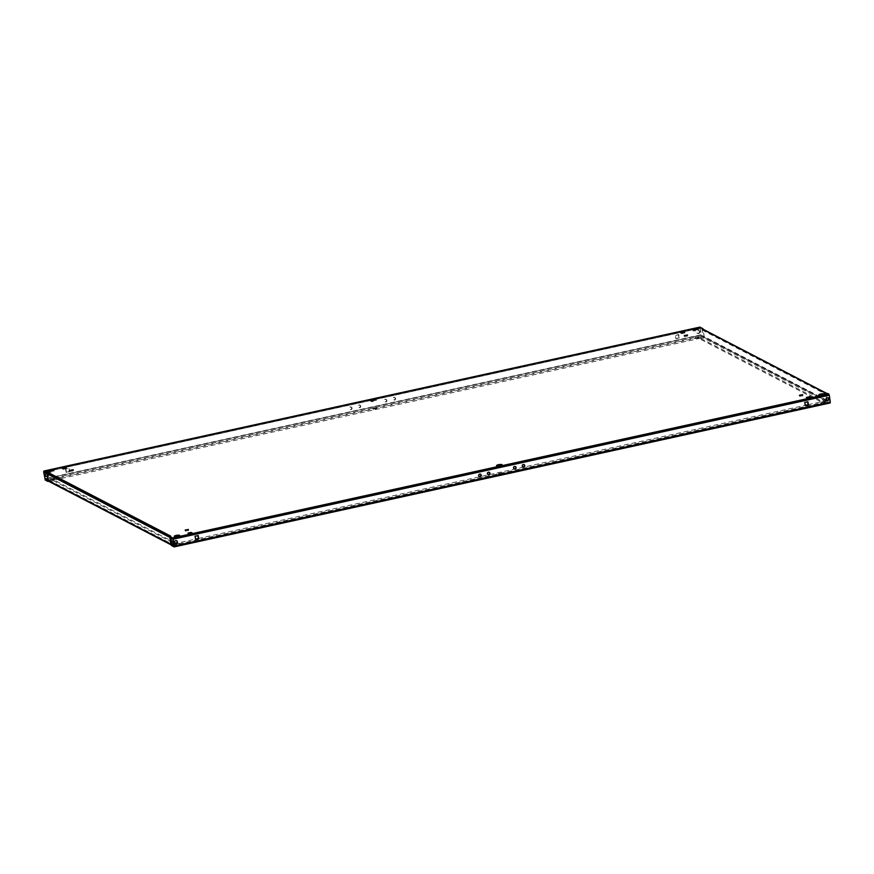 <?xml version="1.0" encoding="UTF-8"?>
<svg xmlns="http://www.w3.org/2000/svg" width="874" height="874" viewBox="0 0 874 874"><rect width="100%" height="100%" fill="white"/><g stroke="black" fill="none" stroke-linecap="round" stroke-linejoin="round"><path stroke-width="0.66" stroke-dasharray="4.37 3.28" d="M822.969 394.829A2.786 0.623 171.5 0 1 824.357 394.993A2.786 0.623 171.5 0 1 824.499 395.146A2.786 0.623 171.5 0 1 822.237 396.108A2.786 0.623 171.5 0 1 819.135 396.13A2.786 0.623 171.5 0 1 818.982 395.977A2.786 0.623 171.5 0 1 820.358 395.223M802.791 395.758L799.568 396.348L802.791 395.758M188.533 530.529L185.31 531.119L188.533 530.529M500.693 465.536A2.786 0.623 171.5 0 1 502.08 465.7A2.786 0.623 171.5 0 1 502.222 465.864A2.786 0.623 171.5 0 1 499.961 466.814A2.786 0.623 171.5 0 1 496.847 466.847A2.786 0.623 171.5 0 1 496.705 466.683A2.786 0.623 171.5 0 1 498.071 465.929M178.405 536.254A2.786 0.623 171.5 0 1 179.793 536.407A2.786 0.623 171.5 0 1 179.946 536.57A2.786 0.623 171.5 0 1 177.673 537.532A2.786 0.623 171.5 0 1 174.571 537.554A2.786 0.623 171.5 0 1 174.418 537.401A2.786 0.623 171.5 0 1 175.794 536.636M694.415 329.859A2.786 0.623 -8.5 0 0 693.038 330.612A2.786 0.623 -8.5 0 0 693.191 330.776A2.786 0.623 -8.5 0 0 696.294 330.743A2.786 0.623 -8.5 0 0 698.566 329.782A2.786 0.623 -8.5 0 0 698.413 329.629A2.786 0.623 -8.5 0 0 697.026 329.465M684.44 336.654L687.663 336.064L684.44 336.654M70.193 471.425L73.416 470.835L70.193 471.425M372.127 400.565A2.786 0.623 -8.5 0 0 370.762 401.319A2.786 0.623 -8.5 0 0 370.904 401.483A2.786 0.623 -8.5 0 0 374.017 401.45A2.786 0.623 -8.5 0 0 376.279 400.5A2.786 0.623 -8.5 0 0 376.137 400.336A2.786 0.623 -8.5 0 0 374.749 400.172M49.851 471.272A2.786 0.623 -8.5 0 0 48.474 472.036A2.786 0.623 -8.5 0 0 48.627 472.189A2.786 0.623 -8.5 0 0 51.741 472.168A2.786 0.623 -8.5 0 0 54.002 471.206A2.786 0.623 -8.5 0 0 53.849 471.042A2.786 0.623 -8.5 0 0 52.462 470.889M350.649 409.425A1.3 1.213 117.4 0 0 351.064 407.011A1.3 1.213 117.4 0 0 349.25 408.016A1.3 1.213 117.4 0 0 350.649 409.425M351.009 409.611A1.3 1.213 117.4 0 0 351.424 407.197A1.3 1.213 117.4 0 0 349.611 408.202A1.3 1.213 117.4 0 0 351.009 409.611M359.367 407.513A1.3 1.213 117.4 0 0 359.771 405.099A1.3 1.213 117.4 0 0 357.958 406.104A1.3 1.213 117.4 0 0 359.367 407.513M359.717 407.699A1.3 1.213 117.4 0 0 360.132 405.285A1.3 1.213 117.4 0 0 358.318 406.29A1.3 1.213 117.4 0 0 359.717 407.699M47.425 475.893A1.486 1.387 117.4 0 0 46.256 473.424A1.486 1.387 117.4 0 0 45.972 476.264M47.48 476.308A1.486 1.387 117.4 0 0 46.846 473.588M385.489 401.778A1.3 1.213 117.4 0 0 385.904 399.363A1.3 1.213 117.4 0 0 384.09 400.368A1.3 1.213 117.4 0 0 385.489 401.778M385.849 401.964A1.3 1.213 117.4 0 0 386.264 399.549A1.3 1.213 117.4 0 0 384.451 400.554A1.3 1.213 117.4 0 0 385.849 401.964M394.207 399.866A1.3 1.213 117.4 0 0 394.611 397.452A1.3 1.213 117.4 0 0 392.797 398.457A1.3 1.213 117.4 0 0 394.207 399.866M394.556 400.052A1.3 1.213 117.4 0 0 394.972 397.637A1.3 1.213 117.4 0 0 393.158 398.642A1.3 1.213 117.4 0 0 394.556 400.052M698.217 333.355A1.486 1.387 117.4 0 0 698.687 330.591A1.486 1.387 117.4 0 0 696.622 331.738A1.486 1.387 117.4 0 0 698.217 333.355M698.577 333.54A1.486 1.387 117.4 0 0 699.047 330.776A1.486 1.387 117.4 0 0 696.971 331.923A1.486 1.387 117.4 0 0 698.577 333.54M479.214 476.439A1.3 1.213 -62.6 0 1 479.444 473.948A1.3 1.213 -62.6 0 1 480.394 474.156M487.921 474.527A1.3 1.213 -62.6 0 1 488.151 472.036A1.3 1.213 -62.6 0 1 489.112 472.244M173.555 543.628L175.117 543.289A1.486 1.387 -62.6 0 1 175.423 540.46A1.486 1.387 -62.6 0 1 176.493 540.689M514.054 468.792A1.3 1.213 -62.6 0 1 514.283 466.301A1.3 1.213 -62.6 0 1 515.234 466.508M522.761 466.88A1.3 1.213 -62.6 0 1 522.991 464.389A1.3 1.213 -62.6 0 1 523.952 464.597M826.673 400.347A1.486 1.387 -62.6 0 1 826.957 397.517A1.486 1.387 -62.6 0 1 828.028 397.736M189.21 534.735L188.139 534.178L191.275 533.49L192.346 534.047L189.21 534.735L189.057 533.664M47.087 473.632L48.146 473.489L49.163 480.307L52.997 479.465L171.424 540.93M44.061 472.135L700.118 328.198L44.061 472.135L700.118 328.198L703.078 329.247M826.913 400.401A1.125 1.049 117.4 0 1 826.017 401.592L822.183 402.433L699.462 338.741L699.309 337.659L703.133 336.818L702.117 330.001L703.155 329.771M825.722 392.393L825.886 393.464L824.837 393.693L825.864 400.511L822.03 401.352L699.309 337.659M826.575 398.107L825.886 393.464L828.923 395.048L172.866 538.996L828.923 395.037L829.939 401.865L173.882 545.802M170.987 538.013L170.867 537.182L169.818 537.412M63.267 469.371L66.402 468.683L65.332 468.125L62.196 468.814L63.267 469.371L63.114 468.3M680.628 333.125L681.709 333.682L684.845 332.994L683.763 332.437L680.628 333.125L680.475 332.054M810.788 398.358L807.642 399.047L806.571 398.489L809.706 397.801L810.788 398.358L810.624 397.288M699.812 327.149L700.784 334.818L44.716 478.766M678.912 337.768L678.432 334.545L675.296 335.234L675.777 338.457L679.273 337.954L678.781 334.731L675.646 335.419L676.137 338.642L679.273 337.954M66.053 472.233L69.188 471.545L68.707 468.322L65.572 469.01L66.053 472.233L69.549 471.731L69.068 468.508L65.932 469.196L66.413 472.419M700.118 328.198L701.134 335.004L703.767 336.37L48.07 480.241M821.418 403.832L824.641 403.242L820.97 403.548L821.254 402.761L824.39 402.073L820.806 402.477L821.057 403.646M171.413 545.518L827.481 401.581L830.103 402.936M176.493 545.07L180.077 544.666L176.854 545.256L176.242 543.89L179.465 543.3L179.629 544.382M502.266 473.85L498.781 474.353L502.353 473.948L501.752 472.594L501.916 473.664M808.057 404.728L827.317 400.5L829.939 401.865M173.598 543.934L195.525 539.116M198.343 538.504L805.249 405.339M179.465 543.3L176.33 543.989M502.113 472.779L498.978 473.468L501.752 472.594M700.784 334.818L701.298 336.086L703.92 337.451L48.551 481.246M695.354 338.402L698.85 337.899L695.354 338.402L695.191 337.331L695.715 338.588M51.151 480.012L54.374 479.422L51.151 480.012L50.987 478.941L54.122 478.253L54.286 479.323M373.067 409.119L376.65 408.715L372.979 409.021L372.914 408.038L376.399 407.535L376.563 408.617M695.191 337.331L698.326 336.643L695.551 337.517M50.987 478.941L54.122 478.253M376.399 407.535L372.914 408.038M826.902 400.281L704.182 336.588L703.166 329.771A1.125 1.049 -62.6 0 0 702.63 329.006M170.703 536.101A1.125 1.049 117.4 0 0 169.807 537.324M703.166 329.771L825.886 393.464A1.125 1.049 117.4 0 0 824.674 392.612M195.536 539.203L194.727 536.046L197.906 535.609M805.26 405.427L804.451 402.269L807.631 401.832M827.481 401.581L827.317 400.5M701.134 335.015L47.786 478.362L701.134 335.015M703.92 337.451L703.767 336.37M702.117 330.001L824.837 393.693M170.867 537.182L48.136 473.489L170.867 537.182M704.182 336.588A1.125 1.049 -62.6 0 1 703.297 337.899L699.462 338.741M822.183 402.433L822.03 401.352M171.37 544.994L171.337 544.972A1.125 1.049 117.4 0 0 172.047 545.07L175.871 544.24L175.74 543.355M52.997 479.465L53.15 480.547L49.326 481.388A1.125 1.049 -62.6 0 1 48.649 481.301M53.15 480.547L175.871 544.24M173.303 541.902L174.647 542.601M66.402 468.683L66.249 467.612M62.196 468.814L62.032 467.743M681.709 333.682L681.545 332.612M684.845 332.994L684.681 331.923M192.346 534.047L192.193 532.976M188.139 534.178L187.976 533.107M806.571 398.489L806.418 397.419M807.642 399.047L807.489 397.976M699.757 328.012L43.7 471.96M701.298 336.086L45.24 480.034M49.163 480.307L171.883 543.999M825.864 400.511L703.133 336.818L825.854 400.511M826.017 401.592L703.297 337.899M49.326 481.388L172.047 545.07M698.687 336.829L698.85 337.899M698.326 336.643L698.49 337.714M53.762 478.067L53.926 479.138M50.626 478.755L50.79 479.826M373.264 408.224L373.427 409.305M376.049 407.35L376.202 408.431M824.39 402.073L824.553 403.143M824.029 401.887L824.193 402.958M176.69 544.174L176.854 545.256M179.826 543.486L179.989 544.568M498.978 473.468L499.13 474.538M498.617 473.282L498.781 474.353M824.499 395.146L824.346 394.076M802.878 395.856L802.714 394.775M188.62 530.627L188.467 529.546M502.222 465.864L502.058 464.782M179.946 536.57L179.782 535.489M698.566 329.782L698.402 328.711M687.663 336.064L687.51 334.982M73.416 470.835L73.252 469.753M376.279 400.5L376.115 399.418M54.002 471.206L53.838 470.125M698.774 336.927L698.938 337.998M695.103 337.233L695.267 338.314M54.21 478.351L54.374 479.422M50.539 478.657L50.703 479.728M372.827 407.94L372.979 409.021M376.497 407.634L376.65 408.715M824.477 402.16L824.641 403.242M820.806 402.477L820.97 403.548M176.242 543.89L176.406 544.972M179.913 543.584L180.077 544.666M502.2 472.878L502.353 473.948M498.53 473.184L498.683 474.265M48.474 472.036L48.321 470.955M370.762 401.319L370.598 400.248M70.106 471.326L69.942 470.245M684.353 336.556L684.2 335.474M693.038 330.612L692.874 329.531M174.418 537.401L174.254 536.319M496.705 466.683L496.541 465.613M185.31 531.119L185.157 530.048M799.568 396.348L799.404 395.277M818.982 395.977L818.818 394.895"/><path stroke-width="1.31" d="M824.193 393.912A2.786 0.623 171.5 0 1 824.346 394.076A2.786 0.623 171.5 0 1 822.084 395.026A2.786 0.623 171.5 0 1 818.971 395.059A2.786 0.623 171.5 0 1 818.818 394.895A2.786 0.623 171.5 0 1 821.079 393.945A2.786 0.623 171.5 0 1 824.193 393.912M802.627 394.677L799.404 395.277L802.627 394.677M188.38 529.447L185.157 530.048L188.38 529.447M501.916 464.618A2.786 0.623 171.5 0 1 502.058 464.782A2.786 0.623 171.5 0 1 499.797 465.744A2.786 0.623 171.5 0 1 496.683 465.766A2.786 0.623 171.5 0 1 496.541 465.613A2.786 0.623 171.5 0 1 498.803 464.651A2.786 0.623 171.5 0 1 501.916 464.618M179.629 535.336A2.786 0.623 171.5 0 1 179.782 535.489A2.786 0.623 171.5 0 1 177.52 536.45A2.786 0.623 171.5 0 1 174.407 536.483A2.786 0.623 171.5 0 1 174.254 536.319A2.786 0.623 171.5 0 1 176.515 535.358A2.786 0.623 171.5 0 1 179.629 535.336M693.027 329.695A2.786 0.623 -8.5 0 0 696.141 329.662A2.786 0.623 -8.5 0 0 698.402 328.711A2.786 0.623 -8.5 0 0 698.25 328.548A2.786 0.623 -8.5 0 0 695.147 328.58A2.786 0.623 -8.5 0 0 692.874 329.531A2.786 0.623 -8.5 0 0 693.027 329.695M684.287 335.572L687.51 334.982L684.287 335.572M70.029 470.343L73.252 469.753L70.029 470.343M370.74 400.401A2.786 0.623 -8.5 0 0 373.853 400.379A2.786 0.623 -8.5 0 0 376.115 399.418A2.786 0.623 -8.5 0 0 375.973 399.254A2.786 0.623 -8.5 0 0 372.859 399.287A2.786 0.623 -8.5 0 0 370.598 400.248A2.786 0.623 -8.5 0 0 370.74 400.401M48.463 471.119A2.786 0.623 -8.5 0 0 51.577 471.086A2.786 0.623 -8.5 0 0 53.838 470.125A2.786 0.623 -8.5 0 0 53.685 469.972A2.786 0.623 -8.5 0 0 50.583 469.993A2.786 0.623 -8.5 0 0 48.321 470.955A2.786 0.623 -8.5 0 0 48.463 471.119M45.972 476.264A1.486 1.387 117.4 0 0 47.425 475.893M46.846 473.588A1.486 1.387 117.4 0 0 46.147 476.374A1.486 1.387 117.4 0 0 47.48 476.308M480.176 476.647A1.3 1.213 117.4 0 0 480.58 474.232A1.3 1.213 117.4 0 0 478.766 475.238A1.3 1.213 117.4 0 0 480.176 476.647M480.394 474.156A1.3 1.213 -62.6 0 1 479.214 476.439M488.883 474.735A1.3 1.213 117.4 0 0 489.298 472.321A1.3 1.213 117.4 0 0 487.484 473.326A1.3 1.213 117.4 0 0 488.883 474.735M489.112 472.244A1.3 1.213 -62.6 0 1 487.921 474.527M176.209 543.519A1.486 1.387 117.4 0 0 176.679 540.766A1.486 1.387 117.4 0 0 174.603 541.913A1.486 1.387 117.4 0 0 176.209 543.519M176.493 540.689A1.486 1.387 -62.6 0 1 175.139 543.3L175.74 543.355M515.015 468.999A1.3 1.213 117.4 0 0 515.431 466.585A1.3 1.213 117.4 0 0 513.606 467.59A1.3 1.213 117.4 0 0 515.015 468.999M515.234 466.508A1.3 1.213 -62.6 0 1 514.054 468.792M523.723 467.087A1.3 1.213 117.4 0 0 524.138 464.673A1.3 1.213 117.4 0 0 522.324 465.678A1.3 1.213 117.4 0 0 523.723 467.087M523.952 464.597A1.3 1.213 -62.6 0 1 522.761 466.88M827.744 400.576A1.486 1.387 117.4 0 0 828.213 397.812A1.486 1.387 117.4 0 0 826.138 398.959A1.486 1.387 117.4 0 0 827.744 400.576M828.028 397.736A1.486 1.387 -62.6 0 1 826.673 400.347M820.358 395.223A2.786 0.623 171.5 0 1 822.969 394.829M48.114 480.536L170.834 544.229A1.125 1.049 117.4 0 0 171.337 544.972L48.649 481.301A1.125 1.049 -62.6 0 1 48.114 480.536L47.098 473.719L44.061 472.146L45.077 478.963L47.786 478.362L45.077 478.952L48.07 480.241M830.3 402.04L829.284 395.234L173.216 539.182L174.243 545.988L830.3 402.04L830.18 402.947L174.123 546.895L171.413 545.518L171.26 544.447L173.882 545.802L172.866 538.985L169.818 537.412L170.834 544.229M52.462 470.889A2.786 0.623 -8.5 0 0 49.851 471.272M374.749 400.172A2.786 0.623 -8.5 0 0 372.127 400.565M697.026 329.465A2.786 0.623 -8.5 0 0 694.415 329.859M175.794 536.636A2.786 0.623 171.5 0 1 178.405 536.254M498.071 465.929A2.786 0.623 171.5 0 1 500.693 465.536M192.193 532.976L189.057 533.664L187.976 533.107L191.111 532.419L192.193 532.976M173.216 539.182L172.702 537.914L169.665 536.33L169.818 537.412L47.098 473.719A1.125 1.049 -62.6 0 1 47.983 472.408L43.82 471.053L43.7 471.96L45.24 480.034L47.862 481.399L47.699 480.318M169.665 536.33L170.703 536.101L47.983 472.408M699.812 327.149L703.002 328.7L701.953 328.93L824.674 392.612L828.76 393.966L829.284 395.234M66.249 467.612L65.168 467.055L62.032 467.743L63.114 468.3L66.249 467.612M681.545 332.612L684.681 331.923L683.61 331.366L680.475 332.054L681.545 332.612M809.553 396.73L810.624 397.288L807.489 397.976L806.418 397.419L809.553 396.73L809.663 397.495M171.26 544.447L173.598 543.934M195.525 539.116L198.343 538.504M805.249 405.339L808.057 404.728M48.551 481.246L47.862 481.399M173.555 543.628L171.883 543.999L170.987 538.013M826.575 398.107L826.902 400.281A1.125 1.049 117.4 0 1 826.913 400.401M47.087 473.632L46.934 472.637M701.953 328.93A1.125 1.049 -62.6 0 1 702.63 329.006L825.034 392.535M703.078 329.247L703.002 328.7M198.704 538.766L198.223 535.543L195.088 536.232L195.568 539.455L198.704 538.766L195.536 539.203M807.947 401.767L804.812 402.455L805.293 405.678L808.428 404.99L807.947 401.767M197.906 535.609L198.354 538.581M807.631 401.832L808.068 404.804L805.26 405.427M830.18 402.947L174.188 546.851M174.123 546.895L174.243 545.988M171.424 540.93L173.303 541.902M174.647 542.601L175.718 543.158M65.288 467.819L65.168 467.055M683.719 332.131L683.61 331.366M191.231 533.184L191.111 532.419M172.702 537.914L828.76 393.966M699.954 327.116L43.897 471.064M43.82 471.053L699.877 327.105"/></g></svg>
